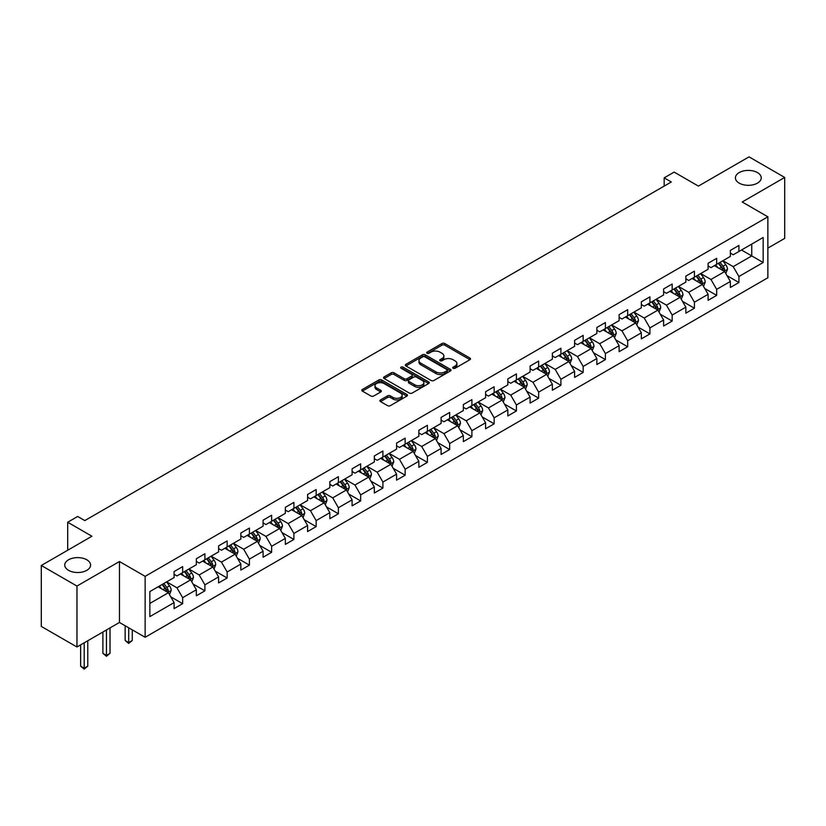 <?xml version="1.0" encoding="UTF-8"?>
<svg xmlns="http://www.w3.org/2000/svg" width="826" height="826" viewBox="0 0 826 826"><rect width="100%" height="100%" fill="white"/><g stroke="black" fill="none" stroke-linecap="round" stroke-linejoin="round"><path stroke-width="1.24" d="M453.123 368.272A1.384 0.795 0 0 0 455.085 368.272L469.953 359.682A1.982 1.146 0 0 0 470.531 358.876A1.982 1.146 0 0 0 469.953 358.071L444.76 343.523A1.982 1.146 0 0 0 441.951 343.523L427.083 352.113A1.384 0.795 0 0 0 426.67 352.671A1.384 0.795 0 0 0 427.083 353.239A1.384 0.795 0 0 0 429.035 353.239L430.965 352.124A6.34 3.655 0 0 1 439.928 352.124L442.024 353.342A6.34 3.655 0 0 1 443.882 355.923A6.34 3.655 0 0 1 442.024 358.515L440.103 359.63A1.384 0.795 0 0 0 439.69 360.188A1.384 0.795 0 0 0 440.103 360.755A1.384 0.795 0 0 0 442.055 360.755L443.985 359.651A6.34 3.655 0 0 1 452.947 359.651L455.043 360.859A6.34 3.655 0 0 1 456.902 363.45A6.34 3.655 0 0 1 455.043 366.032L453.123 367.147A1.384 0.795 0 0 0 452.71 367.704A1.384 0.795 0 0 0 453.123 368.272L453.123 367.147M86.802 559.791A12.906 7.455 0 0 0 72.729 558.18A12.906 7.455 0 0 0 64.758 565.067A12.906 7.455 0 0 0 68.548 570.332A12.906 7.455 0 0 0 82.61 571.953A12.906 7.455 0 0 0 90.581 565.067A12.906 7.455 0 0 0 86.802 559.791M757.452 172.593A12.906 7.455 0 0 0 743.39 170.972A12.906 7.455 0 0 0 735.419 177.858A12.906 7.455 0 0 0 739.198 183.135A12.906 7.455 0 0 0 753.271 184.745A12.906 7.455 0 0 0 761.242 177.858A12.906 7.455 0 0 0 757.452 172.593M380.497 399.939A1.982 1.146 0 0 0 379.908 400.744A1.982 1.146 0 0 0 380.497 401.56L387.559 405.638A1.982 1.146 0 0 0 390.368 405.638L406.888 396.098A1.982 1.146 0 0 0 407.466 395.293A1.982 1.146 0 0 0 406.888 394.487L381.684 379.939A1.982 1.146 0 0 0 378.886 379.939L362.366 389.469A1.982 1.146 0 0 0 361.778 390.285A1.982 1.146 0 0 0 362.366 391.09L370.905 396.015A1.982 1.146 0 0 0 373.703 396.015L380.776 391.937A1.982 1.146 0 0 0 381.354 391.132A1.982 1.146 0 0 0 380.776 390.326L376.542 387.879A5.297 3.056 0 0 1 374.983 385.711A5.297 3.056 0 0 1 378.256 382.892A5.297 3.056 0 0 1 384.028 383.553L400.62 393.135A5.297 3.056 0 0 1 402.169 395.293A5.297 3.056 0 0 1 398.896 398.122A5.297 3.056 0 0 1 393.124 397.451L390.368 395.86A1.982 1.146 0 0 0 387.559 395.86L380.497 399.939L380.497 401.56M767.87 248.11L784.7 238.394L784.7 177.445L749.037 156.868L698.404 186.098L674.161 172.097L664.176 177.858L671.311 181.978L84.799 520.597L77.675 516.477L67.691 522.239L67.691 550.24M76.963 586.057L76.963 646.995L119.46 622.463L119.46 561.525L76.963 586.057L41.3 565.48L91.934 536.239L67.691 522.239M119.46 561.525L145.139 576.341L767.87 216.815L767.87 277.753L145.139 637.28L145.139 576.341M784.7 177.445L742.192 201.988L767.87 216.815M431.1 380.497A1.982 1.146 0 0 0 433.908 380.497L450.428 370.967A1.982 1.146 0 0 0 451.006 370.151A1.982 1.146 0 0 0 450.428 369.346L425.225 354.798A1.982 1.146 0 0 0 422.427 354.798L405.907 364.338A1.982 1.146 0 0 0 405.329 365.144A1.982 1.146 0 0 0 405.907 365.949L431.1 380.497M401.632 368.572A1.384 0.795 0 0 1 403.036 368.768L428.632 383.543L412.133 393.073A1.982 1.146 0 0 1 409.335 393.073L384.131 378.525L391.204 374.467L391.204 372.825L384.131 376.904A1.982 1.146 0 0 0 383.553 377.709A1.982 1.146 0 0 0 384.131 378.525L384.131 376.904M391.204 374.467A1.982 1.146 0 0 1 394.002 374.467L394.002 372.825A1.982 1.146 0 0 0 391.204 372.825M394.002 372.825L404.224 378.721A1.982 1.146 0 0 0 407.022 378.721L411.709 376.016A1.982 1.146 0 0 0 412.298 375.21A1.982 1.146 0 0 0 411.709 374.395L401.075 368.251A1.384 0.795 0 0 1 400.672 367.694A1.384 0.795 0 0 1 401.519 366.95A1.384 0.795 0 0 1 403.036 367.126L428.653 381.911A1.982 1.146 0 0 1 429.231 382.727A1.982 1.146 0 0 1 428.653 383.532L428.653 381.911M76.963 646.995L41.3 626.418L41.3 565.48M170.734 596.806L182.649 603.682L182.649 597.673L196.34 589.764L196.34 595.783L204.9 590.838L204.9 584.829L218.591 576.92L218.591 582.929L227.15 577.993L227.15 571.984L240.841 564.075L240.841 570.085L249.4 565.149L249.4 559.13L263.091 551.231L263.091 557.24L271.651 552.295L271.651 546.285L285.342 538.387L285.342 544.396L293.901 539.45L293.901 533.441L307.592 525.532L307.592 531.552L316.151 526.606L316.151 520.597L329.842 512.688L329.842 518.697L338.402 513.762L338.402 507.753L352.093 499.844L352.093 505.853L360.652 500.917L360.652 494.898L374.343 486.999L374.343 493.008L382.903 488.073L382.903 482.054L396.594 474.155L396.594 480.164L405.153 475.218L405.153 469.209L418.844 461.3L418.844 467.32L427.403 462.374L427.403 456.365L441.094 448.456L441.094 454.465L449.654 449.53L449.654 443.521L463.345 435.612L463.345 441.621L471.904 436.686L471.904 430.676L485.595 422.767L485.595 428.777L494.154 423.841L494.154 417.822L507.845 409.923L507.845 415.932L516.405 410.987L516.405 404.977L530.106 397.069L530.106 403.088L538.655 398.142L538.655 392.133L552.357 384.224L552.357 390.233L560.906 385.298L560.906 379.289L574.607 371.38L574.607 377.389L583.156 372.454L583.156 366.445L596.857 358.536L596.857 364.545L605.406 359.609L605.406 353.59L619.108 345.691L619.108 351.7L627.657 346.755L627.657 340.746L641.358 332.837L641.358 338.856L649.917 333.91L649.917 327.901L663.608 319.992L663.608 326.012L672.168 321.066L672.168 315.057L685.859 307.148L685.859 313.157L694.418 308.222L694.418 302.213L708.109 294.304L708.109 300.313L716.669 295.378L716.669 289.358L730.36 281.459L730.36 287.469L738.919 282.523L738.919 276.514L763.162 262.513L763.162 237.485L751.753 244.073L751.753 255.926L763.162 262.513M182.649 603.682L174.09 608.628L174.09 602.619L149.847 616.609L149.847 591.581L174.09 577.58L174.09 571.571L182.649 566.626L182.649 572.635L196.34 564.736L196.34 558.727L204.9 553.781L204.9 559.791L218.591 551.892L218.591 545.872L227.15 540.937L227.15 546.946L240.841 539.037L240.841 533.028L249.4 528.093L249.4 534.102L263.091 526.193L263.091 520.184L271.651 515.238L271.651 521.258L285.342 513.349L285.342 507.34L293.901 502.394L293.901 508.403L307.592 500.504L307.592 494.495L316.151 489.55L316.151 495.559L329.842 487.66L329.842 481.641L338.402 476.705L338.402 482.714L352.093 474.805L352.093 468.796L360.652 463.861L360.652 469.87L374.343 461.961L374.343 455.952L382.903 451.006L382.903 457.026L396.594 449.117L396.594 443.108L405.153 438.162L405.153 444.171L418.844 436.273L418.844 430.263L427.403 425.318L427.403 431.327L441.094 423.428L441.094 417.409L449.654 412.473L449.654 418.483L463.345 410.574L463.345 404.564L471.904 399.629L471.904 405.638L485.595 397.729L485.595 391.72L494.154 386.774L494.154 392.794L507.845 384.885L507.845 378.876L516.405 373.93L516.405 379.95L530.106 372.041L530.106 366.032L538.655 361.086L538.655 367.095L552.357 359.196L552.357 353.177L560.906 348.242L560.906 354.251L574.607 346.342L574.607 340.333L583.156 335.397L583.156 341.406L596.857 333.498L596.857 327.488L605.406 322.553L605.406 328.562L619.108 320.653L619.108 314.644L627.657 309.698L627.657 315.718L641.358 307.809L641.358 301.8L649.917 296.854L649.917 302.863L663.608 294.965L663.608 288.945L672.168 284.01L672.168 290.019L685.859 282.11L685.859 276.101L694.418 271.165L694.418 277.175L708.109 269.266L708.109 263.257L716.669 258.321L716.669 264.33L730.36 256.421L730.36 250.412L738.919 245.467L738.919 251.486L763.162 237.485M180.367 573.956L190.641 579.883L176.94 587.792L166.676 581.865M174.09 574.287L176.94 575.928L182.649 572.635M176.94 587.792L182.649 597.673M190.641 579.883L196.34 589.764M202.618 561.112L212.891 567.039L199.19 574.948L188.927 569.011M196.34 561.443L199.19 563.084L204.9 559.791M199.19 574.948L204.9 584.829M212.891 567.039L218.591 576.92M224.868 548.268L235.142 554.194L221.44 562.103L211.177 556.166M218.591 548.598L221.44 550.24L227.15 546.946M221.44 562.103L227.15 571.984M235.142 554.194L240.841 564.075M247.119 535.413L257.392 541.35L243.691 549.249L233.428 543.322M240.841 535.744L243.691 537.396L249.4 534.102M243.691 549.249L249.4 559.13M257.392 541.35L263.091 551.231M269.369 522.569L279.642 528.506L265.941 536.404L255.678 530.478M263.091 522.899L265.941 524.551L271.651 521.258M265.941 536.404L271.651 546.285M279.642 528.506L285.342 538.387M291.619 509.725L301.893 515.651L288.202 523.56L277.928 517.634M285.342 510.055L288.202 511.697L293.901 508.403M288.202 523.56L293.901 533.441M301.893 515.651L307.592 525.532M313.87 496.88L324.143 502.807L310.452 510.716L300.179 504.789M307.592 497.211L310.452 498.852L316.151 495.559M310.452 510.716L316.151 520.597M324.143 502.807L329.842 512.688M336.12 484.036L346.393 489.963L332.702 497.871L322.429 491.935M329.842 484.366L332.702 486.008L338.402 482.714M332.702 497.871L338.402 507.753M346.393 489.963L352.093 499.844M358.37 471.181L368.644 477.118L354.953 485.017L344.679 479.09M352.093 471.512L354.953 473.164L360.652 469.87M354.953 485.017L360.652 494.898M368.644 477.118L374.343 486.999M380.621 458.337L390.894 464.274L377.203 472.173L366.93 466.246M374.343 458.667L377.203 460.319L382.903 457.026M377.203 472.173L382.903 482.054M390.894 464.274L396.594 474.155M402.871 445.493L413.145 451.419L399.454 459.328L389.18 453.402M396.594 445.823L399.454 447.475L405.153 444.171M399.454 459.328L405.153 469.209M413.145 451.419L418.844 461.3M425.122 432.648L435.395 438.575L421.704 446.484L411.431 440.557M418.844 432.979L421.704 434.621L427.403 431.327M421.704 446.484L427.403 456.365M435.395 438.575L441.094 448.456M447.372 419.804L457.645 425.731L443.954 433.64L433.681 427.703M441.094 420.135L443.954 421.776L449.654 418.483M443.954 433.64L449.654 443.521M457.645 425.731L463.345 435.612M469.622 406.96L479.896 412.886L466.205 420.785L455.931 414.858M463.345 407.28L466.205 408.932L471.904 405.638M466.205 420.785L471.904 430.676M479.896 412.886L485.595 422.767M491.873 394.105L502.146 400.042L488.455 407.941L478.182 402.014M485.595 394.436L488.455 396.088L494.154 392.794M488.455 407.941L494.154 417.822M502.146 400.042L507.845 409.923M514.123 381.261L524.396 387.188L510.705 395.096L500.432 389.17M507.845 381.591L510.705 383.243L516.405 379.95M510.705 395.096L516.405 404.977M524.396 387.188L530.106 397.069M536.373 368.417L546.647 374.343L532.956 382.252L522.682 376.326M530.106 368.747L532.956 370.389L538.655 367.095M532.956 382.252L538.655 392.133M546.647 374.343L552.357 384.224M558.624 355.572L568.897 361.499L555.206 369.408L544.933 363.471M552.357 355.903L555.206 357.544L560.906 354.251M555.206 369.408L560.906 379.289M568.897 361.499L574.607 371.38M580.874 342.728L591.148 348.655L577.457 356.553L567.183 350.627M574.607 343.048L577.457 344.7L583.156 341.406M577.457 356.553L583.156 366.445M591.148 348.655L596.857 358.536M603.125 329.873L613.398 335.81L599.707 343.709L589.434 337.782M596.857 330.204L599.707 331.856L605.406 328.562M599.707 343.709L605.406 353.59M613.398 335.81L619.108 345.691M625.375 317.029L635.648 322.956L621.957 330.865L611.684 324.938M619.108 317.36L621.957 319.012L627.657 315.718M621.957 330.865L627.657 340.746M635.648 322.956L641.358 332.837M647.625 304.185L657.899 310.111L644.208 318.02L633.934 312.094M641.358 304.515L644.208 306.157L649.917 302.863M644.208 318.02L649.917 327.901M657.899 310.111L663.608 319.992M669.876 291.341L680.149 297.267L666.458 305.176L656.185 299.239M663.608 291.671L666.458 293.313L672.168 290.019M666.458 305.176L672.168 315.057M680.149 297.267L685.859 307.148M692.136 278.496L702.399 284.423L688.708 292.321L678.435 286.395M685.859 278.816L688.708 280.468L694.418 277.175M688.708 292.321L694.418 302.213M702.399 284.423L708.109 294.304M714.387 265.642L724.65 271.578L710.959 279.477L700.685 273.551M708.109 265.972L710.959 267.624L716.669 264.33M710.959 279.477L716.669 289.358M724.65 271.578L730.36 281.459M741.48 249.999L751.753 255.926L733.209 266.633L722.936 260.706M730.36 253.128L733.209 254.78L738.919 251.486M733.209 266.633L738.919 276.514M119.46 622.463L145.139 637.28M664.176 177.858L664.176 186.098M149.847 603.434L168.39 592.727L158.117 586.801M168.39 592.727L174.09 602.619M727.004 275.647L738.919 282.523M704.754 288.501L716.669 295.378M682.503 301.345L694.418 308.222M660.253 314.19L672.168 321.066M638.002 327.034L649.917 333.91M615.752 339.878L627.657 346.755M593.502 352.733L605.406 359.609M571.251 365.577L583.156 372.454M549.001 378.422L560.906 385.298M526.751 391.266L538.655 398.142M504.5 404.11L516.405 410.987M482.25 416.965L494.154 423.841M459.999 429.809L471.904 436.686M437.749 442.653L449.654 449.53M415.499 455.498L427.403 462.374M393.248 468.342L405.153 475.218M370.998 481.197L382.903 488.073M348.748 494.041L360.652 500.917M326.497 506.885L338.402 513.762M304.247 519.73L316.151 526.606M281.996 532.574L293.901 539.45M259.746 545.428L271.651 552.295M237.496 558.273L249.4 565.149M215.245 571.117L227.15 577.993M192.985 583.961L204.9 590.838M453.67 368.468L455.043 367.684A6.34 3.655 0 0 0 456.902 365.092L456.902 363.45M443.882 355.923L443.882 357.575A6.34 3.655 0 0 1 442.024 360.157L440.65 360.952M469.932 359.702L444.76 345.165A1.982 1.146 0 0 0 441.951 345.165L427.631 353.435M450.397 370.977L425.225 356.44A1.982 1.146 0 0 0 422.427 356.44L405.927 365.97L405.907 364.338M446.928 370.719A1.384 0.795 0 0 0 447.331 370.151A1.384 0.795 0 0 0 446.928 369.583L424.801 356.822A1.384 0.795 0 0 0 422.84 356.822L420.816 357.988A6.34 3.655 0 0 0 418.958 360.58A6.34 3.655 0 0 0 420.816 363.161L435.932 371.896A6.34 3.655 0 0 0 444.894 371.896L446.928 370.719L446.928 372.371A1.384 0.795 0 0 0 447.331 371.803L447.331 370.151M418.958 360.58L418.958 362.222A6.34 3.655 0 0 0 420.816 364.813L420.816 363.161M446.928 372.371L444.894 373.538A6.34 3.655 0 0 1 435.932 373.538L420.816 364.813M394.002 374.467L404.224 380.373A1.982 1.146 0 0 0 407.022 380.373L411.709 377.658A1.982 1.146 0 0 0 412.298 376.852L412.298 375.21M414.828 384.844A5.297 3.056 0 0 0 420.599 385.505A5.297 3.056 0 0 0 423.872 382.686A5.297 3.056 0 0 0 422.323 380.518L416.469 377.141A1.982 1.146 0 0 0 413.671 377.141L408.984 379.857A1.982 1.146 0 0 0 408.405 380.662A1.982 1.146 0 0 0 408.984 381.467L414.828 384.844L414.828 386.496A5.297 3.056 0 0 0 420.599 387.157A5.297 3.056 0 0 0 423.872 384.327L423.872 382.686M408.405 380.662L408.405 382.314A1.982 1.146 0 0 0 408.984 383.119L408.984 381.467M414.828 386.496L408.984 383.119M402.169 395.293L402.169 396.934A5.297 3.056 0 0 1 398.896 399.763A5.297 3.056 0 0 1 393.124 399.103L390.368 397.502A1.982 1.146 0 0 0 387.559 397.502L380.518 401.57M374.983 385.711L374.983 387.363A5.297 3.056 0 0 0 376.542 389.521L376.542 387.879M380.745 391.958L376.542 389.521M406.857 396.119L381.684 381.581A1.982 1.146 0 0 0 378.886 381.581L362.387 391.101M725.775 273.53L727.479 269.255A5.348 3.087 -120 0 0 725.765 264.702L722.822 260.768M717.691 267.562L715.698 264.888M723.824 271.093L724.588 269.483A5.348 3.087 -120 0 0 723.06 266.261L720.117 262.338M718.775 263.112L722.038 267.469A2.726 1.569 60 0 1 722.533 268.295L724.588 269.483M718.403 263.318L721.346 267.252A5.348 3.087 60 0 1 722.874 270.463M703.525 286.374L705.228 282.1A5.348 3.087 -120 0 0 703.515 277.546L700.572 273.613M695.44 280.406L693.448 277.732M701.573 283.948L702.337 282.327A5.348 3.087 -120 0 0 700.809 279.116L697.867 275.182M696.524 275.956L699.787 280.313A2.726 1.569 60 0 1 700.283 281.139L702.337 282.327M696.153 276.173L699.095 280.097A5.348 3.087 60 0 1 700.624 283.318M681.274 299.219L682.978 294.944A5.348 3.087 -120 0 0 681.264 290.391L678.322 286.467M673.19 293.251L671.197 290.576M679.323 296.792L680.087 295.171A5.348 3.087 -120 0 0 678.559 291.96L675.616 288.026M674.274 288.801L677.537 293.158A2.726 1.569 60 0 1 678.032 293.984L680.087 295.171M673.902 289.017L676.845 292.941A5.348 3.087 60 0 1 678.373 296.162M659.024 312.063L660.728 307.788A5.348 3.087 -120 0 0 659.014 303.235L656.071 299.311M650.94 306.095L648.947 303.431M657.073 309.636L657.837 308.015A5.348 3.087 -120 0 0 656.309 304.804L653.366 300.87M652.024 301.645L655.286 306.002A2.726 1.569 60 0 1 655.782 306.838L657.837 308.015M651.652 301.862L654.595 305.796A5.348 3.087 60 0 1 656.123 309.007M636.774 324.907L638.477 320.633A5.348 3.087 -120 0 0 636.763 316.09L633.821 312.156M628.689 318.939L626.686 316.275M634.822 322.481L635.586 320.87A5.348 3.087 -120 0 0 634.058 317.649L631.116 313.725M629.773 314.489L633.036 318.857A2.726 1.569 60 0 1 633.532 319.683L635.586 320.87M629.402 314.706L632.344 318.64A5.348 3.087 60 0 1 633.872 321.851M614.523 337.762L616.227 333.487A5.348 3.087 -120 0 0 614.513 328.934L611.57 325M606.439 331.794L604.436 329.12M612.572 335.325L613.336 333.714A5.348 3.087 -120 0 0 611.808 330.493L608.865 326.569M607.523 327.344L610.786 331.701A2.726 1.569 60 0 1 611.281 332.527L613.336 333.714M607.151 327.55L610.094 331.484A5.348 3.087 60 0 1 611.622 334.695M592.273 350.606L593.966 346.331A5.348 3.087 -120 0 0 592.263 341.778L589.32 337.844M584.188 344.638L582.185 341.964M590.322 348.18L591.086 346.559A5.348 3.087 -120 0 0 589.558 343.348L586.615 339.414M585.273 340.188L588.535 344.545A2.726 1.569 60 0 1 589.031 345.371L591.086 346.559M584.901 340.405L587.844 344.328A5.348 3.087 60 0 1 589.372 347.55M570.023 363.45L571.716 359.176A5.348 3.087 -120 0 0 570.012 354.622L567.07 350.699M561.938 357.482L559.935 354.808M568.071 361.024L568.835 359.403A5.348 3.087 -120 0 0 567.307 356.192L564.365 352.258M563.022 353.032L566.285 357.39A2.726 1.569 60 0 1 566.781 358.216L568.835 359.403M562.651 353.249L565.593 357.173A5.348 3.087 60 0 1 567.121 360.394M547.772 376.295L549.466 372.02A5.348 3.087 -120 0 0 547.762 367.467L544.819 363.543M539.688 370.327L537.685 367.663M545.821 373.868L546.585 372.247A5.348 3.087 -120 0 0 545.057 369.036L542.114 365.102M540.772 365.877L544.035 370.234A2.726 1.569 60 0 1 544.53 371.07L546.585 372.247M540.4 366.094L543.343 370.027A5.348 3.087 60 0 1 544.871 373.238M525.522 389.139L527.215 384.864A5.348 3.087 -120 0 0 525.512 380.321L522.569 376.388M517.437 383.171L515.434 380.507M523.57 386.713L524.334 385.102A5.348 3.087 -120 0 0 522.806 381.88L519.864 377.957M518.521 378.721L521.784 383.088A2.726 1.569 60 0 1 522.28 383.914L524.334 385.102M518.15 378.938L521.092 382.872A5.348 3.087 60 0 1 522.621 386.083M503.271 401.994L504.965 397.719A5.348 3.087 -120 0 0 503.261 393.166L500.319 389.232M495.187 396.026L493.184 393.352M501.32 399.557L502.084 397.946A5.348 3.087 -120 0 0 500.556 394.725L497.613 390.801M496.271 391.576L499.534 395.933A2.726 1.569 60 0 1 500.029 396.759L502.084 397.946M495.899 391.782L498.842 395.716A5.348 3.087 60 0 1 500.37 398.927M481.021 414.838L482.714 410.563A5.348 3.087 -120 0 0 481.011 406.01L478.068 402.076M472.937 408.87L470.934 406.196M479.07 412.411L479.834 410.79A5.348 3.087 -120 0 0 478.306 407.579L475.363 403.646M474.021 404.42L477.283 408.777A2.726 1.569 60 0 1 477.779 409.603L479.834 410.79M473.649 404.637L476.592 408.56A5.348 3.087 60 0 1 478.12 411.782M458.771 427.682L460.464 423.408A5.348 3.087 -120 0 0 458.76 418.854L455.818 414.931M450.686 421.714L448.683 419.04M456.819 425.256L457.583 423.635A5.348 3.087 -120 0 0 456.055 420.424L453.113 416.49M451.77 417.264L455.033 421.621A2.726 1.569 60 0 1 455.529 422.447L457.583 423.635M451.399 417.481L454.341 421.405A5.348 3.087 60 0 1 455.869 424.626M436.52 440.526L438.214 436.252A5.348 3.087 -120 0 0 436.51 431.699L433.567 427.775M428.436 434.559L426.433 431.895M434.569 438.1L435.333 436.479A5.348 3.087 -120 0 0 433.805 433.268L430.852 429.334M429.52 430.109L432.783 434.466A2.726 1.569 60 0 1 433.278 435.302L435.333 436.479M429.148 430.325L432.091 434.259A5.348 3.087 60 0 1 433.619 437.47M414.27 453.371L415.963 449.096A5.348 3.087 -120 0 0 414.26 444.553L411.317 440.619M406.185 447.403L404.182 444.739M412.319 450.944L413.083 449.323A5.348 3.087 -120 0 0 411.555 446.112L408.602 442.178M407.27 442.953L410.532 447.32A2.726 1.569 60 0 1 411.028 448.146L413.083 449.323M406.898 443.17L409.841 447.103A5.348 3.087 60 0 1 411.369 450.315M392.02 466.225L393.713 461.951A5.348 3.087 -120 0 0 392.009 457.397L389.067 453.464M383.935 460.247L381.932 457.583M390.068 463.789L390.832 462.178A5.348 3.087 -120 0 0 389.304 458.957L386.351 455.033M385.019 455.807L388.282 460.165A2.726 1.569 60 0 1 388.778 460.991L390.832 462.178M384.648 456.014L387.59 459.948A5.348 3.087 60 0 1 389.118 463.159M369.769 479.07L371.463 474.795A5.348 3.087 -120 0 0 369.759 470.242L366.816 466.308M361.685 473.102L359.682 470.428M367.818 476.633L368.582 475.022A5.348 3.087 -120 0 0 367.054 471.801L364.101 467.877M362.769 468.652L366.032 473.009A2.726 1.569 60 0 1 366.527 473.835L368.582 475.022M362.397 468.869L365.34 472.792A5.348 3.087 60 0 1 366.868 476.013M347.519 491.914L349.212 487.639A5.348 3.087 -120 0 0 347.509 483.086L344.566 479.163M339.434 485.946L337.431 483.272M345.567 489.488L346.331 487.867A5.348 3.087 -120 0 0 344.803 484.655L341.85 480.722M340.519 481.496L343.781 485.853A2.726 1.569 60 0 1 344.277 486.679L346.331 487.867M340.147 481.713L343.089 485.636A5.348 3.087 60 0 1 344.618 488.858M325.268 504.758L326.962 500.484A5.348 3.087 -120 0 0 325.258 495.93L322.316 492.007M317.184 498.79L315.181 496.127M323.317 502.332L324.081 500.711A5.348 3.087 -120 0 0 322.543 497.5L319.6 493.566M318.268 494.34L321.531 498.697A2.726 1.569 60 0 1 322.026 499.524L324.081 500.711M317.896 494.557L320.839 498.491A5.348 3.087 60 0 1 322.367 501.702M303.018 517.603L304.711 513.328A5.348 3.087 -120 0 0 303.008 508.785L300.065 504.851M294.934 511.635L292.931 508.971M301.067 515.176L301.831 513.555A5.348 3.087 -120 0 0 300.292 510.344L297.35 506.41M296.018 507.185L299.28 511.552A2.726 1.569 60 0 1 299.776 512.378L301.831 513.555M295.646 507.401L298.589 511.335A5.348 3.087 60 0 1 300.117 514.546M280.768 530.457L282.461 526.183A5.348 3.087 -120 0 0 280.757 521.629L277.815 517.695M272.683 524.479L270.68 521.815M278.816 528.02L279.58 526.41A5.348 3.087 -120 0 0 278.042 523.188L275.099 519.265M273.767 520.039L277.03 524.396A2.726 1.569 60 0 1 277.526 525.222L279.58 526.41M273.396 520.246L276.338 524.18A5.348 3.087 60 0 1 277.866 527.391M258.517 543.302L260.211 539.027A5.348 3.087 -120 0 0 258.507 534.474L255.564 530.54M250.433 537.334L248.43 534.659M256.566 540.865L257.33 539.254A5.348 3.087 -120 0 0 255.792 536.033L252.849 532.109M251.517 532.884L254.78 537.241A2.726 1.569 60 0 1 255.275 538.067L257.33 539.254M251.145 533.1L254.088 537.024A5.348 3.087 60 0 1 255.616 540.245M236.267 556.146L237.96 551.871A5.348 3.087 -120 0 0 236.257 547.318L233.314 543.384M228.183 550.178L226.179 547.504M234.305 553.719L235.08 552.098A5.348 3.087 -120 0 0 233.541 548.887L230.599 544.953M229.267 545.728L232.529 550.085A2.726 1.569 60 0 1 233.025 550.911L235.08 552.098M228.885 545.945L231.838 549.868A5.348 3.087 60 0 1 233.366 553.09M214.017 568.99L215.71 564.716A5.348 3.087 -120 0 0 214.006 560.162L211.064 556.239M205.932 563.022L203.929 560.348M212.055 566.564L212.829 564.943A5.348 3.087 -120 0 0 211.291 561.732L208.348 557.798M207.016 558.572L210.279 562.929A2.726 1.569 60 0 1 210.775 563.755L212.829 564.943M206.634 558.789L209.587 562.723A5.348 3.087 60 0 1 211.115 565.934M128.701 627.801L128.701 642.535L132.274 640.48L132.274 629.856M132.274 640.48L128.701 643.444L125.139 640.48L125.139 625.736M125.139 640.48L128.701 642.535L128.701 643.444M191.766 581.834L193.46 577.56A5.348 3.087 -120 0 0 191.756 573.007L188.813 569.083M183.682 575.867L181.679 573.203M189.804 579.408L190.579 577.787A5.348 3.087 -120 0 0 189.04 574.576L186.098 570.642M184.766 571.416L188.029 575.784A2.726 1.569 60 0 1 188.524 576.61L190.579 577.787M184.384 571.633L187.337 575.567A5.348 3.087 60 0 1 188.865 578.778M106.451 629.97L106.451 655.379L110.023 653.325L110.023 627.915M110.023 653.325L106.451 656.288L102.889 653.325L102.889 632.024M102.889 653.325L106.451 655.379L106.451 656.288M169.516 594.689L171.209 590.414A5.348 3.087 -120 0 0 169.506 585.861L166.563 581.927M161.431 588.711L159.428 586.047M167.554 592.252L168.318 590.642A5.348 3.087 -120 0 0 166.79 587.42L163.847 583.497M162.505 584.261L165.778 588.628A2.726 1.569 60 0 1 166.274 589.454L168.318 590.642M162.133 584.478L165.086 588.411A5.348 3.087 60 0 1 166.615 591.622M84.2 642.814L84.2 668.234L87.773 666.169L87.773 640.759M87.773 666.169L84.2 669.132L80.638 666.169L80.638 644.879M80.638 666.169L84.2 668.234L84.2 669.132M455.043 367.684L455.043 366.032M440.103 360.755L440.103 359.63M442.024 360.157L442.024 358.515M427.083 353.239L427.083 352.113M441.951 345.165L441.951 343.523M444.76 345.165L444.76 343.523M469.953 359.682L469.953 358.071M422.427 356.44L422.427 354.798M425.225 356.44L425.225 354.798M450.428 370.967L450.428 369.346M435.932 373.538L435.932 371.896M444.894 373.538L444.894 371.896M404.224 380.373L404.224 378.721M407.022 380.373L407.022 378.721M411.709 377.658L411.709 376.016M403.036 368.768L403.036 367.126M387.559 397.502L387.559 395.86M390.368 397.502L390.368 395.86M393.124 399.103L393.124 397.451M380.776 391.937L380.776 390.326M362.366 391.09L362.366 389.469M378.886 381.581L378.886 379.939M381.684 381.581L381.684 379.939M406.888 396.098L406.888 394.487M724.123 271.269L727.438 269.359M723.06 266.261L725.765 264.702M719.26 268.46L721.346 267.252M701.873 284.113L705.187 282.203M700.809 279.116L703.515 277.546M697.01 281.305L699.095 280.097M679.622 296.968L682.937 295.047M678.559 291.96L681.264 290.391M674.759 294.149L676.845 292.941M657.372 309.812L660.686 307.892M656.309 304.804L659.014 303.235M652.509 307.004L654.595 305.796M635.122 322.656L638.436 320.736M634.058 317.649L636.763 316.09M630.259 319.848L632.344 318.64M612.871 335.501L616.186 333.59M611.808 330.493L614.513 328.934M608.008 332.692L610.094 331.484M590.621 348.345L593.935 346.435M589.558 343.348L592.263 341.778M585.758 345.536L587.844 344.328M568.371 361.189L571.685 359.279M567.307 356.192L570.012 354.622M563.508 358.381L565.593 357.173M546.12 374.044L549.435 372.123M545.057 369.036L547.762 367.467M541.257 371.235L543.343 370.027M523.87 386.888L527.184 384.968M522.806 381.88L525.512 380.321M518.996 384.08L521.092 382.872M501.619 399.732L504.934 397.822M500.556 394.725L503.261 393.166M496.746 396.924L498.842 395.716M479.369 412.577L482.683 410.667M478.306 407.579L481.011 406.01M474.496 409.768L476.592 408.56M457.119 425.421L460.433 423.511M456.055 420.424L458.76 418.854M452.245 422.613L454.341 421.405M434.868 438.276L438.183 436.355M433.805 433.268L436.51 431.699M429.995 435.467L432.091 434.259M412.618 451.12L415.932 449.199M411.555 446.112L414.26 444.553M407.745 448.311L409.841 447.103M390.368 463.964L393.682 462.054M389.304 458.957L392.009 457.397M385.494 461.156L387.59 459.948M368.117 476.808L371.432 474.898M367.054 471.801L369.759 470.242M363.244 474L365.34 472.792M345.867 489.653L349.181 487.743M344.803 484.655L347.509 483.086M340.993 486.844L343.089 485.636M323.616 502.507L326.931 500.587M322.543 497.5L325.258 495.93M318.743 499.689L320.839 498.491M301.366 515.352L304.68 513.431M300.292 510.344L303.008 508.785M296.493 512.543L298.589 511.335M279.116 528.196L282.43 526.286M278.042 523.188L280.757 521.629M274.242 525.388L276.338 524.18M256.865 541.04L260.18 539.13M255.792 536.033L258.507 534.474M251.992 538.232L254.088 537.024M234.605 553.885L237.929 551.975M233.541 548.887L236.257 547.318M229.742 551.076L231.838 549.868M212.354 566.739L215.679 564.819M211.291 561.732L214.006 560.162M207.491 563.921L209.587 562.723M190.104 579.584L193.429 577.663M189.04 574.576L191.756 573.007M185.241 576.775L187.337 575.567M167.854 592.428L171.178 590.518M166.79 587.42L169.506 585.861M162.99 589.619L165.086 588.411"/></g></svg>
